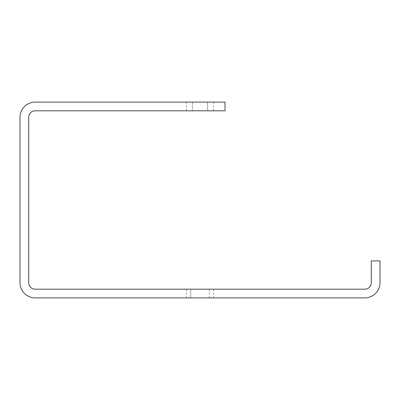 <?xml version="1.0" encoding="UTF-8"?>
<svg xmlns="http://www.w3.org/2000/svg" width="400" height="400" viewBox="0 0 400 400"><rect width="100%" height="100%" fill="white"/><g stroke="black" fill="none" stroke-linecap="round" stroke-linejoin="round"><path stroke-width="0.3" stroke-dasharray="2 1.5" d="M225.015 102.115L35.225 102.115A15.225 15.225 0 0 0 20 117.34L20 282.66A15.225 15.225 0 0 0 35.225 297.885L364.775 297.885A15.225 15.225 0 0 0 380 282.66L380 260.905L371.3 260.905L371.3 282.66A6.525 6.525 0 0 1 364.775 289.185L35.225 289.185A6.525 6.525 0 0 1 28.7 282.66L28.7 117.34A6.525 6.525 0 0 1 35.225 110.815L225.015 110.815L225.015 102.115M207.615 102.115L186.405 102.115L213.595 102.115L207.615 102.115L207.615 110.815L192.385 110.815L213.595 110.815L207.615 110.815L207.615 102.115M192.385 110.815L186.405 110.815L192.385 110.815L192.385 102.115L192.385 110.815M209.245 289.185L190.755 289.185L213.595 289.185L209.245 289.185L209.245 297.885L186.405 297.885L213.595 297.885L209.245 297.885L209.245 289.185M190.755 289.185L186.405 289.185L190.755 289.185L190.755 297.885L190.755 289.185M213.595 289.185L213.595 297.885M186.405 289.185L186.405 297.885M213.595 110.815L213.595 102.115M186.405 110.815L186.405 102.115"/><path stroke-width="0.6" d="M225.015 102.115L35.225 102.115A15.225 15.225 0 0 0 20 117.34L20 282.66A15.225 15.225 0 0 0 35.225 297.885L364.775 297.885A15.225 15.225 0 0 0 380 282.66L380 260.905L371.3 260.905L371.3 282.66A6.525 6.525 0 0 1 364.775 289.185L35.225 289.185A6.525 6.525 0 0 1 28.7 282.66L28.7 117.34A6.525 6.525 0 0 1 35.225 110.815L225.015 110.815L225.015 102.115"/></g></svg>
